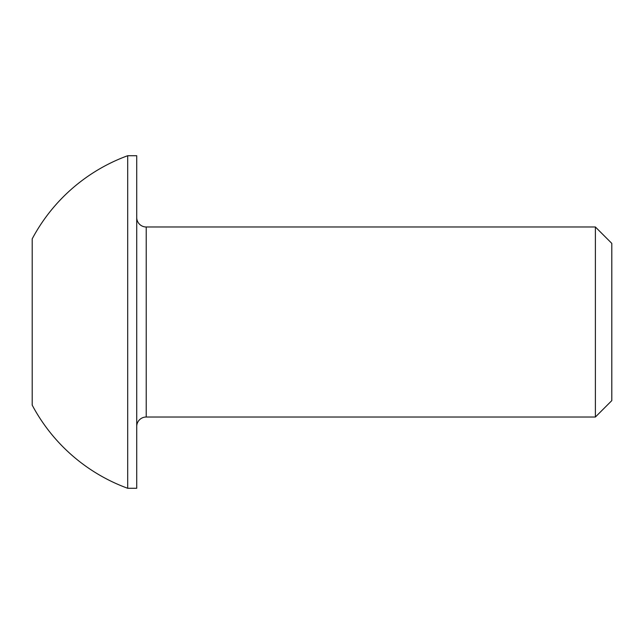 <?xml version="1.0" encoding="UTF-8"?>
<svg xmlns="http://www.w3.org/2000/svg" width="644" height="644" viewBox="0 0 644 644"><rect width="100%" height="100%" fill="white"/><g stroke="black" fill="none" stroke-linecap="round" stroke-linejoin="round"><path stroke-width="0.97" d="M136.721 426.521A9.499 9.499 0 0 1 146.22 417.014L595.394 417.014L595.394 226.986L146.22 226.986L146.22 417.014M136.721 217.479A9.499 9.499 0 0 0 146.22 226.986M595.394 417.014L611.8 400.616L611.8 243.384L595.394 226.986M127.689 488.281L136.721 488.281L136.721 155.719L127.689 155.719A177.06 177.06 0 0 0 32.2 238.86L32.2 405.14A177.06 177.06 0 0 0 127.689 488.281L127.689 155.719"/></g></svg>
